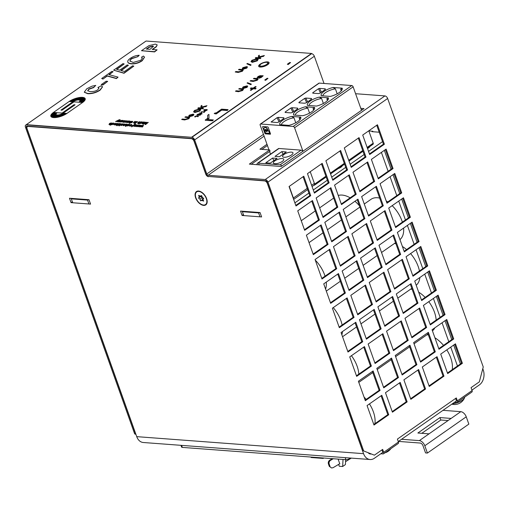 <?xml version="1.0" encoding="UTF-8"?>
<svg xmlns="http://www.w3.org/2000/svg" width="509" height="509" viewBox="0 0 509 509"><rect width="100%" height="100%" fill="white"/><g stroke="black" fill="none" stroke-linecap="round" stroke-linejoin="round"><path stroke-width="0.76" d="M471.938 390.11L479.357 384.925A11.026 8.125 94.3 0 0 483.257 370.043L482.786 368.72M195.634 197.816A8.131 4.715 -124.9 0 0 202.722 205.235A8.131 4.715 -124.9 0 0 207.144 200.991A8.131 4.715 -124.9 0 0 200.597 191.619A8.131 4.715 -124.9 0 0 195.634 197.816M264.934 180.701L264.629 180.911A2.755 1.597 55.1 0 1 267.352 183.488L363.56 453.665A11.026 8.125 94.3 0 0 370.1 459.519L143.271 442.499A11.026 8.125 -85.7 0 1 136.73 436.646L27.085 128.739A2.755 1.597 55.1 0 1 27.365 126.614A2.755 1.597 55.1 0 1 28.078 126.442L191.32 138.69A2.755 1.597 55.1 0 1 194.05 141.267L194.196 141.165M264.629 180.911L208.779 176.483M205.897 174.021L205.751 174.123A2.755 1.597 -124.9 0 0 208.474 176.699M205.751 174.123L194.05 141.267M71.044 202.633L69.485 198.249L89.005 199.719L90.564 204.096L71.044 202.633L72.335 201.729M260.061 212.552L261.62 216.936L242.093 215.466L240.534 211.089L260.061 212.552M242.093 215.466L243.397 214.556M368.847 130.959L372.817 131.258L372.995 131.748M370.1 459.519A11.026 8.125 94.3 0 0 374.395 458.259L382.813 452.374M368.357 452.946A5.516 4.059 94.3 0 0 370.514 454.022A5.516 4.059 94.3 0 0 370.896 454.022M456.471 400.914L398.28 441.57M338.237 195.45A24.807 14.379 55.1 0 1 350.16 197.816M354.964 201.259A24.807 14.379 55.1 0 1 359.405 205.776M358.82 374.14A24.807 14.379 -124.9 0 0 357.121 366.213A24.807 14.379 -124.9 0 0 351.439 355.696M428.782 301.665A24.807 14.379 55.1 0 1 434.463 312.182A24.807 14.379 55.1 0 1 436.162 320.11M434.832 327.834A24.807 14.379 55.1 0 1 432.453 330.875M410.718 289.099A24.807 14.379 55.1 0 1 412.163 289.366M418.659 292.147A24.807 14.379 55.1 0 1 425.149 297.402M325.035 276.164A24.807 14.379 -124.9 0 0 324.621 274.936A24.807 14.379 -124.9 0 0 315.275 260.131M325.595 289.112A24.807 14.379 -124.9 0 0 326.256 282.107M392.178 205.655A24.807 14.379 55.1 0 1 401.964 220.9A24.807 14.379 55.1 0 1 402.377 222.128M403.599 228.07A24.807 14.379 55.1 0 1 399.947 239.599M364.285 204.014L371.023 199.312A24.807 14.379 55.1 0 1 379.663 198.09M386.159 200.87A24.807 14.379 55.1 0 1 387.769 201.939M342.112 325.022A24.807 14.379 -124.9 0 0 340.871 320.575A24.807 14.379 -124.9 0 0 333.236 307.627M341.851 334.75A24.807 14.379 -124.9 0 0 342.512 331.537M410.578 253.59A24.807 14.379 55.1 0 1 418.213 266.544A24.807 14.379 55.1 0 1 419.454 270.985M419.855 277.507A24.807 14.379 55.1 0 1 416.203 285.237M394.462 243.461A24.807 14.379 55.1 0 1 395.913 243.728M402.409 246.509A24.807 14.379 55.1 0 1 406.583 249.588M374.904 423.692A24.807 14.379 -124.9 0 0 373.377 411.851A24.807 14.379 -124.9 0 0 369.458 403.904M366.168 399.406A24.807 14.379 -124.9 0 0 364.03 397.045M446.8 349.868A24.807 14.379 55.1 0 1 450.719 357.821A24.807 14.379 55.1 0 1 452.246 369.661M426.968 334.737A24.807 14.379 55.1 0 1 428.419 335.005M434.909 337.785A24.807 14.379 55.1 0 1 443.511 345.369M457.464 366.022L450.732 347.125M448.798 341.679L442.066 322.782M440.126 317.336L433.401 298.439M431.46 292.999L424.729 274.103M422.794 268.657L416.063 249.76M414.129 244.314L407.397 225.417M405.457 219.977L398.732 201.08M396.791 195.634L390.059 176.738M388.125 171.291L381.394 152.395M384.34 150.34L391.071 169.236M393.012 174.682L399.737 193.579M401.677 199.019L408.403 217.916M410.343 223.362L417.075 242.259M419.009 247.698L425.74 266.595M427.681 272.041L434.406 290.938M436.347 296.384L443.072 315.281M445.012 320.721L451.744 339.618M453.678 345.064L460.41 363.96M369.903 146.446A5.236 1.826 160.4 0 1 368.522 147.934A5.236 1.826 160.4 0 1 367.523 148.545M342.283 165.743A5.236 1.826 160.4 0 1 340.903 167.232A5.236 1.826 160.4 0 1 338.173 168.619M382.552 141.617L368.541 151.402M364.139 154.482L350.128 164.267M345.719 167.346L331.715 177.132M327.306 180.211L313.296 189.997M308.893 193.076L294.883 202.862M372.683 131.246L372.066 131.678L379.205 132.213M88.77 199.7L87.542 200.082L71.311 198.86L71.305 198.389M259.825 212.533L258.597 212.915L242.379 211.699L242.373 211.222M71.311 198.86L72.698 202.754M87.542 200.082L88.929 203.975M242.379 211.699L243.766 215.593M258.597 212.915L259.984 216.809M272.601 158.051L277.061 158.388L270.247 163.147L265.787 162.81L272.601 158.051L273.848 160.628M289.825 155.945A5.516 1.921 -19.6 0 0 291.536 154.965A5.516 1.921 -19.6 0 0 292.98 152.853A5.516 1.921 -19.6 0 0 289.475 152.267A5.516 1.921 -19.6 0 0 284.073 154.424A5.516 1.921 -19.6 0 0 282.597 156.556A5.516 1.921 -19.6 0 0 289.825 155.945M280.115 164.814L301.105 150.149L278.983 148.488L257.987 163.154L280.115 164.814A2.208 1.279 55.1 0 1 281.827 165.991M286.268 151.956L281.808 151.618L274.994 156.378L279.454 156.715L286.268 151.956M274.86 160.857A5.516 1.921 -19.6 0 0 273.39 162.988A5.516 1.921 -19.6 0 0 280.618 162.377A5.516 1.921 -19.6 0 0 282.33 161.398A5.516 1.921 -19.6 0 0 283.774 159.285A5.516 1.921 -19.6 0 0 280.268 158.7A5.516 1.921 -19.6 0 0 274.86 160.857M289.239 186.383L293.388 198.026A2.208 1.279 55.1 0 1 293.528 199.057M311.623 185.289L314.384 183.361L310.236 171.718L314.645 184.093A1.381 0.802 55.1 0 1 314.498 185.155A1.381 0.802 55.1 0 1 314.148 185.238L313.919 185.225M314.384 183.361A2.208 1.279 55.1 0 1 314.155 185.06L312.062 186.523M278.983 148.488A2.208 1.279 -124.9 0 0 278.41 148.628L257.42 163.294A2.208 1.279 -124.9 0 0 257.102 164.681M301.105 150.149A2.208 1.279 55.1 0 1 302.823 151.326M257.987 163.154A2.208 1.279 -124.9 0 0 257.42 163.294M281.808 151.618L283.061 154.195M259.647 164.871A1.381 0.802 -124.9 0 0 258.438 164.483A1.381 0.802 -124.9 0 0 258.241 164.763M285.352 112.476L285.142 112.031L285.155 112.464L290.442 112.858A1.928 0.674 160.4 0 0 293.031 112.056L297.269 109.098A1.928 0.674 -19.6 0 0 297.784 108.353A1.928 0.674 -19.6 0 0 297.256 108.099L291.969 107.698L290.849 108.042L292.853 112.171M264.998 130.514L264.655 131.004L265.673 133.059L269.566 133.313L268.777 130.794L267.13 131.023A1.26 0.732 -124.9 0 1 266.913 131.513A1.26 0.732 -124.9 0 1 265.603 130.908L264.82 130.635M302.944 151.237L294.577 127.746A1.381 0.802 -124.9 0 0 293.216 126.455L260.678 124.018A1.381 0.802 -124.9 0 0 260.322 124.101A1.381 0.802 -124.9 0 0 260.182 125.163L268.987 149.9M270.502 154.151L269.56 151.504M270.444 134.083L270.26 134.211A0.579 0.337 -124.9 0 0 270.47 133.727L268.23 127.454A0.579 0.337 -124.9 0 0 267.658 126.906L262.867 126.55A0.579 0.337 -124.9 0 0 262.657 127.034L265.074 133.18A0.579 0.337 -124.9 0 0 265.647 133.721L270.444 134.083A0.579 0.337 -124.9 0 0 270.483 134.083M270.26 134.211L265.463 133.854A0.579 0.337 -124.9 0 1 264.89 133.307L262.657 127.034M299.973 119.647A9.512 3.315 -19.6 0 0 299.935 118.941A9.512 3.315 -19.6 0 0 299.241 118.177L300.736 117.108L291.619 116.421A10.886 3.798 -19.6 0 0 279.797 124.68L288.915 125.367A10.886 3.798 -19.6 0 0 300.539 118.852A10.886 3.798 -19.6 0 0 300.736 117.108M295.754 122.764L293.979 117.783L291.619 116.421M299.82 119.819L299.241 118.177M283.723 118.527L283.443 117.744A1.928 0.674 -19.6 0 1 283.977 117.999A1.928 0.674 -19.6 0 1 283.456 118.743L279.225 121.702A1.928 0.674 160.4 0 1 276.635 122.504L271.112 122.007L277.036 117.694L279.04 121.823M293.979 117.783A9.512 3.315 -19.6 0 0 281.394 124.8M264.814 130.641L265.603 130.908M285.142 112.031L290.849 108.042M269.026 131.335L267.499 130.698M267.747 130.202L266.786 130.056A1.26 0.732 -124.9 0 0 265.475 129.451A1.26 0.732 -124.9 0 0 265.259 129.941L265.443 129.814A1.26 0.732 -124.9 0 1 265.571 129.401M267.683 130.298L267.899 129.801A2.621 1.521 -124.9 0 0 264.629 127.524A2.621 1.521 -124.9 0 0 264.546 127.594M264.629 127.524L264.451 127.651A2.621 1.521 -124.9 0 1 267.721 129.935L267.728 129.96M264.451 127.651A2.621 1.521 -124.9 0 0 264.184 129.668L265.259 129.941M266.392 131.042A0.63 0.363 -124.9 0 0 265.832 129.967A0.63 0.363 -124.9 0 0 266.392 131.042M262.829 126.55A0.579 0.337 -124.9 0 0 262.841 126.906M267.868 130.17L267.912 129.833M266.627 130.908A0.63 0.363 -124.9 0 0 265.94 129.929M265.787 130.781A1.26 0.732 -124.9 0 0 266.996 131.437M269.21 131.201L269.566 133.313M361.505 110.326L353.138 86.835A1.381 0.802 -124.9 0 0 351.77 85.544L319.238 83.107A1.381 0.802 -124.9 0 0 318.882 83.19L260.322 124.101M299.165 102.824L298.948 102.385L298.961 102.812L304.255 103.206A1.928 0.674 160.4 0 0 306.844 102.404L311.082 99.446A1.928 0.674 -19.6 0 0 311.597 98.701A1.928 0.674 -19.6 0 0 311.069 98.447L305.775 98.052L304.662 98.396L306.666 102.525M367.129 147.425L373.199 143.182L368.796 130.807M309.567 113.113L307.792 108.137A9.512 3.315 -19.6 0 0 295.207 115.155M340.343 167.098L340.4 167.257A2.755 0.961 160.4 0 1 340.375 167.569M293.604 115.034L302.721 115.715A10.886 3.798 -19.6 0 0 314.352 109.206A10.886 3.798 -19.6 0 0 314.543 107.456L305.432 106.775A10.886 3.798 -19.6 0 0 293.604 115.034M283.443 117.744L278.156 117.35L277.036 117.694M319.238 97.124A10.886 3.798 -19.6 0 0 307.417 105.382L316.534 106.069A10.886 3.798 -19.6 0 0 328.165 99.554A10.886 3.798 -19.6 0 0 328.356 97.811L319.238 97.124L321.605 98.485A9.512 3.315 -19.6 0 0 309.014 105.503M312.978 93.179L312.761 92.733L312.774 93.166L318.068 93.561A1.928 0.674 160.4 0 0 320.657 92.759L324.895 89.8A1.928 0.674 -19.6 0 0 325.41 89.056A1.928 0.674 -19.6 0 0 324.882 88.801L319.588 88.401L318.469 88.744L320.473 92.873M312.761 92.733L318.469 88.744M330.347 96.417A10.886 3.798 -19.6 0 0 341.972 89.908A10.886 3.798 -19.6 0 0 342.169 88.159L333.051 87.478A10.886 3.798 -19.6 0 0 321.23 95.737L330.347 96.417M298.948 102.385L304.662 98.396M307.792 108.137L305.432 106.775M313.633 110.167L313.048 108.532A9.512 3.315 -19.6 0 1 313.748 109.295A9.512 3.315 -19.6 0 1 313.786 109.995M314.543 107.456L313.048 108.532M373.199 143.182A1.381 0.802 55.1 0 1 373.059 144.244L367.403 148.195M323.374 103.467L321.605 98.485M327.446 100.521L326.861 98.88A9.512 3.315 -19.6 0 1 327.561 99.643A9.512 3.315 -19.6 0 1 327.599 100.349M341.412 90.697A9.512 3.315 -19.6 0 0 341.367 89.998A9.512 3.315 -19.6 0 0 340.674 89.234L342.169 88.159M337.187 93.815L335.412 88.84A9.512 3.315 -19.6 0 0 322.827 95.857M328.356 97.811L326.861 98.88M335.412 88.84L333.051 87.478M341.259 90.869L340.674 89.234M367.962 147.801L368.02 147.96A2.755 0.961 160.4 0 1 368.001 148.272M266.576 64.439A4.136 1.444 -19.6 0 0 267.683 62.842A4.136 1.444 -19.6 0 0 263.306 62.874A4.136 1.444 -19.6 0 0 259.895 65.616A4.136 1.444 -19.6 0 0 262.523 66.055A4.136 1.444 -19.6 0 0 266.576 64.439M135.935 434.425L134.656 433.884L135.585 433.954L26.379 127.263A1.381 0.802 55.1 0 1 26.519 126.2A1.381 0.802 55.1 0 1 26.875 126.117L192.351 138.531A1.381 0.802 -124.9 0 1 193.713 139.816L205.846 173.893A2.755 1.597 -124.9 0 0 208.575 176.47L265.653 180.752A1.381 0.802 -124.9 0 1 267.015 182.037L362.618 450.516L374.382 455.18L362.618 450.516M363.547 450.586L267.95 182.107A2.755 1.597 -124.9 0 0 265.221 179.537L208.143 175.255A1.381 0.802 55.1 0 1 206.781 173.963L194.642 139.886A2.755 1.597 -124.9 0 0 191.918 137.315L26.443 124.896A2.755 1.597 -124.9 0 0 25.73 125.074A2.755 1.597 -124.9 0 0 25.45 127.193L134.656 433.884M310.725 195.691L295.996 205.98L289.061 186.51L303.79 176.216L310.725 195.691L309.796 195.621L303.065 176.725M295.786 205.407L309.796 195.621M329.138 182.826L314.409 193.115L307.474 173.645L322.21 163.351L329.138 182.826L328.21 182.756L321.484 163.86M314.206 192.542L328.21 182.756M347.558 169.961L332.822 180.25L325.887 160.78L340.623 150.486L347.558 169.961L346.629 169.891L339.897 150.995M332.619 179.677L346.629 169.891M365.971 157.096L351.242 167.385L344.307 147.915L359.036 137.621L365.971 157.096L365.042 157.026L358.311 138.13M351.032 166.812L365.042 157.026M384.384 144.232L369.655 154.52L362.72 135.05L377.449 124.756L384.384 144.232L383.455 144.162L376.73 125.265M369.451 153.947L383.455 144.162M319.391 220.028L304.662 230.322L297.727 210.847L312.462 200.559L319.391 220.028L318.462 219.958L311.737 201.061M304.458 229.744L318.462 219.958M337.811 207.163L323.075 217.458L316.14 197.982L330.875 187.694L337.811 207.163L336.882 207.093L330.15 188.196M322.871 216.879L336.882 207.093M356.224 194.298L341.494 204.593L334.559 185.117L349.289 174.829L356.224 194.298L355.295 194.228L348.563 175.331M341.284 204.014L355.295 194.228M374.637 181.433L359.908 191.728L352.972 172.252L367.702 161.964L374.637 181.433L373.708 181.363L366.983 162.466M359.704 191.149L373.708 181.363M393.056 168.568L378.321 178.863L371.385 159.387L386.121 149.099L393.056 168.568L392.121 168.498L385.396 149.601M378.117 178.284L392.121 168.498M328.063 244.371L313.328 254.665L306.393 235.19L321.128 224.895L328.063 244.371L327.134 244.301L320.403 225.404M313.124 254.086L327.134 244.301M346.476 231.506L331.741 241.794L324.812 222.325L339.541 212.03L346.476 231.506L345.547 231.436L338.816 212.539M331.537 241.221L345.547 231.436M364.889 218.641L350.16 228.929L343.225 209.46L357.954 199.165L364.889 218.641L363.96 218.571L357.235 199.674M349.957 228.356L363.96 218.571M383.302 205.776L368.573 216.064L361.638 196.595L376.374 186.3L383.302 205.776L382.374 205.706L375.648 186.809M368.37 215.492L382.374 205.706M401.722 192.911L386.986 203.199L380.058 183.73L394.787 173.435L401.722 192.911L400.793 192.841L394.061 173.944M386.783 202.627L400.793 192.841M336.729 268.714L321.993 279.002L315.065 259.533L329.794 249.238L336.729 268.714L335.8 268.644L329.069 249.747M321.79 278.429L335.8 268.644M355.142 255.849L340.413 266.137L333.478 246.668L348.207 236.373L355.142 255.849L354.213 255.779L347.482 236.882M340.209 265.564L354.213 255.779M373.555 242.984L358.826 253.272L351.891 233.803L366.626 223.508L373.555 242.984L372.626 242.914L365.901 224.017M358.622 252.699L372.626 242.914M391.975 230.119L377.239 240.407L370.31 220.938L385.039 210.643L391.975 230.119L391.046 230.049L384.314 211.152M377.035 239.834L391.046 230.049M410.388 217.254L395.658 227.542L388.723 208.073L403.452 197.778L410.388 217.254L409.459 217.184L402.727 198.287M395.448 226.969L409.459 217.184M345.395 293.05L330.665 303.345L323.73 283.869L338.46 273.581L345.395 293.05L344.466 292.98L337.734 274.084M330.456 302.766L344.466 292.98M363.808 280.185L349.079 290.48L342.143 271.004L356.879 260.716L363.808 280.185L362.879 280.115L356.154 261.219M348.875 289.901L362.879 280.115M382.227 267.32L367.492 277.615L360.557 258.139L375.292 247.851L382.227 267.32L381.298 267.25L374.567 248.354M367.288 277.036L381.298 267.25M400.64 254.455L385.911 264.75L378.976 245.274L393.705 234.986L400.64 254.455L399.711 254.385L392.98 235.489M385.701 264.171L399.711 254.385M419.053 241.59L404.324 251.885L397.389 232.409L412.118 222.121L419.053 241.59L418.124 241.52L411.399 222.624M404.121 251.306L418.124 241.52M354.06 317.393L339.331 327.681L332.396 308.212L347.132 297.918L354.06 317.393L353.131 317.323L346.406 298.427M339.128 327.109L353.131 317.323M372.48 304.528L357.744 314.817L350.809 295.347L365.545 285.053L372.48 304.528L371.551 304.458L364.819 285.562M357.541 314.244L371.551 304.458M390.893 291.663L376.164 301.952L369.229 282.482L383.958 272.188L390.893 291.663L389.964 291.593L383.232 272.697M375.954 301.379L389.964 291.593M409.306 278.798L394.577 289.087L387.642 269.617L402.371 259.323L409.306 278.798L408.377 278.728L401.652 259.832M394.373 288.514L408.377 278.728M427.725 265.933L412.99 276.222L406.055 256.752L420.79 246.458L427.725 265.933L426.79 265.863L420.065 246.967M412.786 275.649L426.79 265.863M362.732 341.73L347.997 352.024L341.062 332.555L355.797 322.261L362.732 341.73L361.804 341.666L355.072 322.77M347.793 351.452L361.804 341.666M381.146 328.865L366.41 339.159L359.481 319.69L374.21 309.396L381.146 328.865L380.217 328.801L373.485 309.905M366.206 338.587L380.217 328.801M399.559 316L384.829 326.294L377.894 306.825L392.624 296.531L399.559 316L398.63 315.93L391.905 297.04M384.626 325.722L398.63 315.93M417.972 303.135L403.243 313.429L396.307 293.96L411.043 283.666L417.972 303.135L417.043 303.065L410.318 284.175M403.039 312.857L417.043 303.065M436.391 290.27L421.656 300.564L414.727 281.095L429.456 270.801L436.391 290.27L435.462 290.2L428.731 271.303M421.452 299.992L435.462 290.2M371.398 366.073L356.663 376.367L349.734 356.892L364.463 346.604L371.398 366.073L370.469 366.003L363.738 347.106M356.459 375.788L370.469 366.003M389.811 353.208L375.082 363.502L368.147 344.027L382.876 333.739L389.811 353.208L388.882 353.138L382.151 334.241M374.879 362.923L388.882 353.138M408.224 340.343L393.495 350.637L386.56 331.162L401.296 320.874L408.224 340.343L407.295 340.273L400.57 321.376M393.292 350.058L407.295 340.273M426.644 327.478L411.908 337.772L404.979 318.297L419.709 308.009L426.644 327.478L425.715 327.408L418.983 308.511M411.705 337.193L425.715 327.408M445.057 314.613L430.328 324.907L423.393 305.432L438.122 295.144L445.057 314.613L444.128 314.543L437.396 295.646M430.118 324.328L444.128 314.543M380.064 390.416L365.335 400.704L358.4 381.235L373.129 370.94L380.064 390.416L379.135 390.346L372.403 371.449M365.125 400.131L379.135 390.346M398.477 377.551L383.748 387.839L376.813 368.37L391.548 358.075L398.477 377.551L397.548 377.481L390.823 358.584M383.544 387.266L397.548 377.481M416.896 364.686L402.161 374.974L395.226 355.505L409.961 345.21L416.896 364.686L415.968 364.616L409.236 345.719M401.957 374.401L415.968 364.616M435.31 351.821L420.58 362.109L413.645 342.64L428.374 332.345L435.31 351.821L434.381 351.751L427.649 332.854M420.37 361.536L434.381 351.751M453.723 338.956L438.993 349.244L432.058 329.775L446.787 319.48L453.723 338.956L452.794 338.886L446.069 319.989M438.79 348.671L452.794 338.886M388.73 414.752L374 425.047L367.065 405.571L381.801 395.283L388.73 414.752L387.801 414.682L381.076 395.786M373.797 424.468L387.801 414.682M407.149 401.887L392.414 412.182L385.478 392.706L400.214 382.418L407.149 401.887L406.22 401.817L399.489 382.921M392.21 411.603L406.22 401.817M425.562 389.022L410.833 399.317L403.898 379.841L418.627 369.553L425.562 389.022L424.633 388.952L417.902 370.056M410.623 398.738L424.633 388.952M443.975 376.157L429.246 386.452L422.311 366.976L437.04 356.688L443.975 376.157L443.046 376.087L436.321 357.191M429.042 385.873L443.046 376.087M447.456 373.008L461.459 363.222L454.734 344.326M462.395 363.292L447.659 373.587L440.724 354.111L455.46 343.823L462.395 363.292L461.459 363.222M374.382 455.18L382.666 449.39L383.71 452.31A1.928 1.12 55.1 0 1 383.512 453.793A1.928 1.12 55.1 0 1 383.01 453.913L380.84 453.754M456.032 401.219L456.242 401.238A0.554 0.318 -124.9 0 0 456.439 400.78L455.6 398.432M382.374 452.679L382.577 452.698A0.554 0.318 -124.9 0 0 382.781 452.24L381.941 449.892M355.587 93.713L384.919 95.915A2.755 1.597 55.1 0 1 387.642 98.485L483.245 366.964L479.344 381.845L471.06 387.635L472.097 390.556L457.368 400.85A1.928 1.12 55.1 0 1 457.171 402.333A1.928 1.12 55.1 0 1 456.675 402.454L454.499 402.295M383.512 453.793L398.242 443.498A1.928 1.12 -124.9 0 0 398.439 442.016L397.402 439.095L456.325 397.93L457.368 400.85M268.892 63.504A5.516 1.921 -19.6 0 0 267.868 63.358M260.086 66.164A5.516 1.921 -19.6 0 0 259.431 66.908M258.807 66.539A5.516 1.921 160.4 0 1 261.244 63.86M265.316 62.365A5.516 1.921 160.4 0 1 268.173 62.213M360.798 108.347L363.992 108.589L281.127 166.481L249.359 164.102L269.617 149.945L259.921 149.22L266.99 144.282M269.617 149.945L270.05 151.167L251.325 164.248M267.422 145.498L261.88 149.366M362.459 109.658L361.231 109.569M457.171 402.333L471.9 392.038A1.928 1.12 -124.9 0 0 472.097 390.556M25.73 125.074L145.428 41.452A2.755 1.597 55.1 0 1 145.574 41.363M191.829 137.074L311.527 53.451L146.051 41.032L26.353 124.654L191.918 137.315L311.616 53.693A2.755 1.597 55.1 0 1 314.339 56.264L324.023 83.463M200.571 200.87L199.986 199.108L198.516 198.033L199.273 197.123L198.612 195.354L200.342 196.035L201.672 195.583L202.258 197.346L203.727 198.421L202.964 199.331L203.632 201.1L201.901 200.419L200.571 200.87L203.046 199.235M201.901 200.419L203.066 199.604M199.273 197.123L201.29 195.71M199.986 199.108L202.194 197.568L202.786 199.324M201.405 195.672L200.731 196.487L202.194 197.568M198.516 198.033L200.731 196.487M206.33 198.618A7.718 4.473 55.1 0 1 205.541 204.554A7.718 4.473 55.1 0 1 197.454 200.788A7.718 4.473 55.1 0 1 196.703 191.899A7.718 4.473 55.1 0 1 206.33 198.618M213.36 119.927L212.527 120.818L205.312 120.277L212.438 120.576L213.36 119.927L207.08 119.456L208.989 118.126L208.944 114.385L207.64 115.295L207.678 118.323L205.229 120.029M208.989 118.126L208.944 114.385M209.072 118.368L207.468 119.488M228.089 109.639L227.256 110.523L221.682 110.103L216.153 113.965L214.213 113.583L216.071 113.723L221.593 109.861L227.173 110.281L228.089 109.639L221.587 109.149L216.058 113.011L215.129 112.941L214.213 113.583M251.083 64.866L250.683 65.451L246.846 63.816L250.593 65.209L251.083 64.866L247.336 63.472L246.846 63.816M243.467 68.448L243.442 67.652L245.484 67.042L243.467 68.448L243.035 68.231M245.567 67.283L243.531 67.894L243.556 68.69M247.508 67.067L247.177 66.685L246.661 67.303M247.266 66.927L246.859 68.123L243.27 69.179L242.316 68.683M244.39 68.499L246.63 66.628L242.933 67.614L242.246 68.569L243.187 68.938L246.77 67.882L247.177 66.685M246.655 67.43L246.464 67.118L246.267 67.843L243.938 68.505L246.63 66.628M290.563 62.575L288.209 64.522L287.331 64.223L288.126 64.28L290.563 62.575L289.774 62.518L287.331 64.223M256.129 88.305L253.921 88.14L256.103 86.613L255.403 86.562L253.221 88.082L251.013 87.917L250.294 88.42L252.502 88.585L250.32 90.112L251.02 90.163L253.202 88.642L255.403 88.808L256.129 88.305L255.403 88.808M255.493 89.05L253.202 88.642M253.291 88.884L251.02 90.163M251.102 90.411L250.32 90.112M252.197 88.801L250.294 88.42M254.315 88.165L256.103 86.613M261.378 76.566L260.557 76.191L261.359 76.414M261.365 76.522L259.329 77.451M259.545 77.553L260.557 76.191M260.64 76.433L259.635 77.794M263.185 75.765L261.27 77.47L258.998 78.252L258.833 77.559L258.998 78.252L263.185 75.765L260.048 75.701L257.878 76.592L257.382 77.813L257.821 77.234M258.744 77.317L258.909 78.004L258.744 77.317L260.067 76.159L259.208 76.223L258.146 77.642L258.305 76.694L259.208 76.223M259.997 76.382L259.291 76.465M258.146 77.642L257.465 78.055L257.109 77.692M257.465 78.055L257.109 77.82M251.325 84.119L250.918 84.704L247.081 83.062L250.829 84.462L251.325 84.119L247.571 82.719L247.081 83.062M243.709 87.694L243.684 86.905L245.72 86.288L243.709 87.694L243.27 87.484M245.802 86.536L243.766 87.147L243.792 87.942M247.743 86.314L247.412 85.932L246.897 86.549M247.501 86.18L247.094 87.37L243.506 88.432L242.551 87.93M244.632 87.745L246.865 85.881L243.175 86.867L242.481 87.822L243.423 88.191L247.005 87.128L247.412 85.932M246.897 86.683L246.7 86.371L246.502 87.09L244.18 87.758L246.865 85.881M204.65 111.795L204.338 112.317L201.71 111.885L204.65 111.795L201.195 111.834M201.793 112.126L201.399 112.47L201.71 111.885M201.488 112.712L201.1 112.686L201.399 112.47M201.214 111.974L201.01 112.444M200.158 114.722L198.548 115.39L200.489 114.748L200.559 113.914L199.153 114.27L198.936 113.914L197.155 114.506L197.028 115.25L197.486 114.525L198.523 114.194L198.65 114.799L200.145 114.207L200.158 114.722L200.145 114.207L198.65 114.799M200.247 114.964L200.234 114.449M198.733 115.04L198.338 114.741M198.497 114.939L198.612 114.442L197.575 114.773L197.581 115.219L197.575 114.773M197.581 115.219L196.824 115.308L197.11 115.492L197.237 114.748M199.025 114.156L199.242 114.512M199.153 114.27L198.936 113.914M200.96 114.239L200.559 113.914M200.641 114.156L200.578 114.989L198.548 115.39M203.505 108.112L202.932 108.811L197.912 108.436L202.849 108.57L203.505 108.112L201.768 107.978L201.787 107.348L206.959 105.7L201.799 106.992L201.85 105.382L200.96 106.006L200.972 107.921L198.485 107.736L197.829 108.194M201.895 106.973L201.85 105.382M206.094 106.305L206.959 105.7M206.177 106.546L201.787 107.348M201.869 107.596L201.857 107.984M195.513 111.808L194.413 111.426L195.119 110.459L198.841 109.429L199.846 109.817L199.165 110.771L195.513 111.808M199.859 109.944L198.93 109.67L195.208 110.701L194.489 111.541M199.528 108.951L194.546 110.421L193.56 111.776L194.826 112.279L199.738 110.809L200.724 109.467L199.528 108.951M200.75 109.594L199.821 111.051L194.915 112.527L193.624 111.891M189.895 115.944L189.87 115.149L191.906 114.538L189.895 115.944L189.463 115.728M191.995 114.779L189.959 115.39L189.984 116.186M193.935 114.563L193.605 114.181L193.083 114.799M193.694 114.423L193.28 115.619L189.698 116.676L188.744 116.179M190.818 115.995L193.051 114.131L189.361 115.117L188.667 116.065L189.609 116.434L193.197 115.378L193.605 114.181M193.083 114.926L192.892 114.614L192.688 115.339L190.366 116.007L193.051 114.131M120.099 119.66L119.901 120.13L119.214 119.927L120.099 119.66L119.106 119.8L115.658 121.466L118.19 120.41L117.14 121.581L117.509 121.606L119.214 119.927M119.297 120.169L118.858 120.092M118.832 120.391L117.509 121.606M117.592 121.848L117.14 121.581M117.598 120.709L115.995 121.492M116.084 121.74L115.658 121.466M125.201 122.249L124.584 122.141L126.894 120.76L124.298 121.925L125.691 120.671L123.102 121.836L124.151 120.557L122.777 121.517L122.733 122.033L124.584 122.141M124.953 122.185L122.815 122.275L122.777 121.517M123.191 122.077L124.495 120.582M124.387 122.166L125.691 120.671M125.628 121.95L126.894 120.76M130.953 121.905L130.711 122.376L129.534 122.287L130.953 121.905L130.139 121.842L130.648 121.486L132.2 121.543M129.623 123.14L129.331 122.415L128.911 122.453L129.229 123.114L132.066 122.211L132.696 121.39L130.469 121.333L129.445 122.045M132.703 121.524L132.155 122.453L129.311 123.356L128.911 122.453M129.54 122.892L129.331 122.415L129.54 122.892L131.666 122.198L131.748 121.346L130.648 121.486M132.194 121.683L131.837 121.594M135.127 123.216L134.821 123.732L134.395 123.464L135.127 123.216L134.395 123.464M148.291 122.37L145.619 124.54L145.065 124.501L148.291 122.37L145.587 123.986L147.133 122.281L143.672 123.808L145.631 122.166L142.87 124.101L146.547 122.548L144.976 124.26M145.956 122.841L143.36 124.139M143.449 124.381L142.87 124.101M145.18 123.063L145.988 122.198M146.427 123.401L147.133 122.281M110.701 123.833L109.32 124.024L110.701 123.833M110.307 124.043L109.575 123.751M109.938 123.56L111.07 123.121L111 123.642L109.492 123.528L109.276 124.387L111.286 123.719L111.35 122.923L109.81 123.312M111.764 123.242L111.35 122.923M111.433 123.172L111.369 123.961L109.365 124.629L108.996 124.323M108.983 124.463L109.365 124.629M111.089 123.884L111.159 123.363L110.211 123.611M111.789 124.361L112.031 123.763L113.303 123.286L113.087 123.865L111.586 124.266M113.176 124.107L113.392 123.528L112.114 124.005L111.872 124.603M113.392 123.528L113.087 123.865M113.615 123.095L112.693 123.063L109.925 124.991L113.443 123.891L113.615 123.095L113.933 123.394M113.704 123.337L113.526 124.132L111.63 124.8L111.261 124.323M111.312 124.59L110.268 125.017M110.358 125.259L109.925 124.991M116.701 123.363L114.786 125.004L114.391 124.737L116.701 123.363L113.666 124.635L114.391 124.737M114.779 124.769L113.666 124.635M117.414 124.336L116.033 124.527L117.414 124.336M117.019 124.546L116.287 124.253M116.65 124.062L117.783 123.623L117.713 124.145L116.205 124.031L115.988 124.89L117.993 124.221L118.056 123.426L116.523 123.814M118.476 123.751L118.056 123.426M118.145 123.674L118.082 124.463L116.077 125.138L115.702 124.826M115.696 124.966L116.077 125.138M117.795 124.387L117.865 123.865L116.924 124.113M118.495 124.864L118.743 124.266L120.016 123.789L119.8 124.368L118.298 124.769M119.889 124.61L120.105 124.037L118.826 124.508L118.584 125.106M120.105 124.037L119.8 124.368M120.328 123.598L119.399 123.566L116.637 125.494L120.149 124.393L120.328 123.598L120.646 123.897M120.417 123.84L120.239 124.635L118.343 125.303L117.973 124.826M118.024 125.093L116.981 125.519M117.07 125.761L116.637 125.494M121.893 123.751L119.978 125.392L119.545 125.125L121.893 123.751L119.545 125.125M122.612 124.724L121.231 124.921L122.612 124.724M122.217 124.934L121.486 124.641M121.848 124.457L122.981 124.011L122.911 124.533L121.403 124.419L121.187 125.284L123.191 124.61L123.254 123.821L121.721 124.202M123.668 124.139L123.254 123.821M123.343 124.062L123.28 124.851L121.269 125.526L120.9 125.214M120.894 125.354L121.269 125.526M122.993 124.775L123.063 124.26L122.122 124.508M127.161 125.405L125.717 126.41L125.29 126.143L128.395 124.241L125.761 125.399L126.747 124.113L125.481 124.998L125.399 125.596L126.283 125.449L125.29 126.143M125.723 125.838L125.481 124.998M125.85 125.64L127.091 124.139M128.02 124.8L127.384 125.246M131.742 125.208L130.635 125.074M131.526 125.214L131.608 124.444L130.158 124.826L130.533 125.57L129.343 125.456L129.579 125.914L130.234 125.85L130.902 125.564L130.546 124.826L131.417 124.883M130.705 125.068L130.991 125.806L130.794 125.309L130.991 125.806L130.234 125.85M130.323 126.098L129.668 126.156L129.54 125.329L127.568 125.997L127.39 125.494L127.568 125.997L129.451 125.087L129.572 124.291L128.001 124.743L129.299 124.489L129.089 125.068L127.74 125.558L127.307 125.252L127.479 125.755L127.307 125.252M130.654 125.653L130.158 124.826M130.438 125.57L130.247 125.068L130.438 125.57M131.697 124.692L131.92 125.201L131.697 124.692M131.895 125.144L131.608 124.444M132.085 126.347L131.78 126.868L131.354 126.595L132.085 126.347L131.354 126.595M135.439 124.769L135.139 125.278L134.662 125.01L135.439 124.769L134.662 125.01M139.523 126.824L139.052 126.588L140.796 125.169L138.486 126.187L139.275 125.055L136.635 126.404L138.976 125.386L138.187 126.525L140.198 125.449L139.052 126.588M139.561 126.079L138.187 126.525M138.276 126.766L137.837 126.499M138.34 126.009L136.972 126.429M137.055 126.677L136.635 126.404M139.25 125.78L139.625 125.08M139.994 126.34L140.796 125.169M144.524 57.199L142.234 60.717C138.9 62.995 135.33 64.045 131.532 63.867C129.191 63.695 127.956 63.059 127.823 61.971M130.139 61.214C129.693 60.431 130.259 59.489 131.837 58.389L137.837 56.671L139.212 55.29C136.227 55.354 133.263 56.365 130.317 58.331C128.472 59.623 127.613 60.756 127.734 61.729C127.867 62.817 129.101 63.447 131.443 63.625C135.248 63.803 138.817 62.753 142.151 60.476L144.492 57.078L143.423 56.054L141.477 57.231L142.367 57.994L140.84 60.278L133.205 62.429L130.049 61.029M127.734 61.729L127.861 62.162M137.748 56.429L139.212 55.29M137.837 56.671L131.92 58.63C130.342 59.731 129.776 60.679 130.221 61.462M142.399 58.121L141.477 57.231M118.056 77.139L116.421 78.583L107.272 76.051L102.952 79.067L107.189 75.809L116.338 78.341L118.056 77.139L108.907 74.607L113.1 71.674L111.929 71.349L101.698 78.494L102.863 78.825M102.952 79.067L101.698 78.494M109.219 74.689L113.1 71.674M102.532 86.867L100.197 90.093C96.366 92.638 92.205 93.841 87.713 93.701L84.341 92.269M100.108 89.845L102.5 86.746L101.259 85.792L97.925 87.491L98.931 88.159L97.836 89.699C95.972 91.098 93.395 91.722 90.112 91.569L87.656 90.755L88.929 88.986L93.821 87.255L95.768 85.41L92.065 86.148L86.816 88.725L84.29 92.148L87.624 93.452C92.123 93.599 96.284 92.396 100.108 89.845L100.197 90.093M93.821 87.255L95.768 85.41M93.91 87.497L89.018 89.228L87.713 90.869M98.956 88.28L97.925 87.491M107.692 81.357L102.907 85.003L101.215 84.64L102.818 84.761L107.692 81.357L106.088 81.236L101.215 84.64M133.816 66.132L124.031 73.271L113.622 70.172L123.942 73.029L133.816 66.132L132.639 65.807L124.489 71.502L120.9 70.509L128.395 65.273L127.218 64.948L119.723 70.185L116.51 69.294L124.158 63.949L122.981 63.631L113.622 70.172M116.822 69.377L124.158 63.949M121.212 70.598L128.395 65.273M153.489 46.446L152.821 46.217L149.601 47.108L146.694 49.074M146.299 49.042L149.512 46.866L152.732 45.975L153.476 46.313L149.996 49.322L146.299 49.042M157.109 49.857L154.596 51.918L141.489 50.696L154.507 51.676L157.109 49.857L152.197 49.488L156.403 46.402L157.166 44.868L155.372 44.098L148.959 45.632L141.489 50.696M157.198 44.996L156.403 46.402M156.492 46.65L152.592 49.513M143.608 125.379L142.31 127.072L141.871 126.798L143.608 125.379L141.298 126.397L142.087 125.265L139.453 126.62L141.788 125.602L141.006 126.735L143.016 125.659L141.871 126.798M142.38 126.289L141.006 126.735M141.088 126.976L140.649 126.709M141.152 126.219L139.784 126.646M139.873 126.887L139.453 126.62M142.068 125.99L142.444 125.29M136.711 126.614L136.24 126.378L137.984 124.96L135.674 125.977L136.463 124.845L133.822 126.194L136.164 125.176L135.375 126.315L137.385 125.233L136.24 126.378M136.749 125.869L135.375 126.315M135.458 126.556L135.019 126.283M135.521 125.799L134.153 126.219M134.242 126.461L133.822 126.194M136.437 125.564L136.813 124.87M137.175 126.13L137.984 124.96M135.661 124.183L132.537 126.334L135.661 124.183L134.223 124.59L132.455 126.092M132.537 126.334L132.111 126.067M132.556 125.456L131.5 125.379M129.178 125.309L129.381 124.73L128.001 124.743M129.954 124.603L129.572 124.291M129.661 124.54L129.451 125.087M129.381 124.73L129.089 125.068M126.226 124.075L124.005 125.698L126.226 124.075L123.598 125.233L124.584 123.954L123.044 125.042L123.916 125.449M124.285 125.494L123.318 125.678L123.044 125.042M123.681 125.475L124.928 123.98M119.52 125.411L119.214 125.927L118.788 125.653L119.52 125.411L118.788 125.653M115.308 123.254L115.009 123.77L114.531 123.496L115.308 123.254L114.531 123.496M142.934 122.714L144.295 122.484L142.997 122.892M144.378 122.726L144.206 122.236L142.908 122.644M144.55 122.052L144.753 122.752L144.639 122.3L144.753 122.752L143.691 123.114L144.671 122.504L144.55 122.052L143.334 121.995L141.858 123.127L142.183 123.496L143.71 123.133L142.507 123.299L142.52 122.917L143.602 122.866M143.691 123.114L142.52 122.917M141.858 123.127L142.266 123.738L141.941 123.369L142.266 123.738L143.71 123.133M140.382 123.14L140.624 122.542L141.896 122.071L141.687 122.65L140.185 123.051M141.769 122.892L141.986 122.313L140.713 122.79L140.471 123.388M141.986 122.313L141.687 122.65M142.208 121.88L141.286 121.842L138.524 123.776L142.036 122.675L142.208 121.88L142.533 122.179M142.297 122.122L142.126 122.917L140.223 123.585L139.854 123.108M139.911 123.375L138.868 123.802M138.951 124.043L138.524 123.776M139.301 122.618L137.92 122.809L139.301 122.618M138.906 122.822L138.168 122.529M138.531 122.345L139.663 121.905L139.593 122.421L138.085 122.313L137.869 123.172L139.88 122.497L139.943 121.708L138.41 122.096M140.357 122.026L139.943 121.708M140.032 121.95L139.962 122.739L137.958 123.413L137.589 123.102M137.583 123.248L137.958 123.413M139.682 122.669L139.752 122.147L138.804 122.395M137.5 121.562L135.579 123.203L135.152 122.93L137.5 121.562L135.152 122.93M136.635 121.492L134.408 123.114L136.635 121.492L134.007 122.65L134.993 121.371L133.453 122.465L134.325 122.873M134.694 122.917L133.727 123.095L133.453 122.465M134.09 122.898L135.337 121.397M128.904 121.836L127.524 122.026L128.904 121.836M128.51 122.045L127.778 121.753M128.141 121.562L129.273 121.123L129.203 121.645L127.695 121.53L127.479 122.389L129.483 121.721L129.553 120.926L128.013 121.314M129.967 121.25L129.553 120.926M129.636 121.174L129.572 121.963L127.568 122.631L127.193 122.325M127.186 122.465L127.568 122.631M129.292 121.886L129.362 121.365L128.414 121.613M128.192 120.862L126.277 122.504L125.882 122.236L128.192 120.862L125.157 122.135L125.882 122.236M126.27 122.268L125.157 122.135M121.505 121.104L122.771 120.627L121.479 121.04M122.949 121.117L121.562 121.282M123.114 120.448L123.318 121.142L122.255 121.505L123.235 120.9L123.114 120.448L121.905 120.391L120.423 121.517L120.748 121.886L122.275 121.524L121.078 121.696L121.091 121.307L122.173 121.263M122.255 121.505L121.091 121.307M120.423 121.517L120.837 122.128L120.512 121.766L120.837 122.128L122.275 121.524M121.479 120.359L119.564 122.001L119.17 121.734L121.479 120.359L118.852 121.517L119.838 120.232L118.298 121.327L119.17 121.734M119.539 121.778L118.572 121.956L118.298 121.327M118.934 121.759L120.181 120.258M188.464 116.981L185.562 116.758L184.907 117.223L188.756 117.719L188.069 118.495L185.206 119.252L182.311 119.03L181.656 119.494L184.551 119.71L188.724 118.502L189.653 117.356L188.464 116.981M189.666 117.49L188.814 118.743L184.64 119.952L181.656 119.494M188.744 117.859L184.907 117.223M198.395 116.167L198.084 116.688L195.45 116.256L198.395 116.167L194.941 116.205M195.539 116.497L195.227 117.083L195.45 116.256M195.227 117.083L194.756 116.816L195.144 116.841M194.96 116.345L194.756 116.816M202.098 113.622L201.863 114.086L199.35 112.941L202.098 113.622L199.35 112.941M205.782 110.116L204.777 110.822L204.319 110.008L205.782 110.116M205.477 110.332L204.453 110.256M207.328 109.925L204.841 111.363L206.151 110.148L207.328 109.925L206.546 109.868L206.985 109.562L204.071 109.683L203.746 109.912L204.752 111.121M204.841 111.363L204.389 111.096M204.472 111.337L203.746 109.912M206.94 109.899L206.985 109.562M242.271 88.731L239.376 88.515L238.715 88.973L242.57 89.476L241.877 90.252L239.02 91.003L236.125 90.787L235.463 91.245L238.365 91.467L242.532 90.258L243.467 89.107L242.271 88.731M243.474 89.24L242.621 90.5L238.447 91.709L235.463 91.245M242.558 89.609L238.715 88.973M256.943 78.488L254.042 78.271L253.38 78.73L257.236 79.226L256.542 80.002L253.686 80.759L250.791 80.543L250.129 81.001L253.03 81.217L257.198 80.008L258.133 78.863L256.943 78.488M258.146 78.997L257.287 80.257L253.113 81.465L250.129 81.001M257.223 79.366L253.38 78.73M267.969 78.361L265.615 80.307L264.737 80.008L265.526 80.066L267.969 78.361L267.174 78.303L264.737 80.008M242.036 69.485L239.135 69.262L238.479 69.727L242.335 70.223L241.641 70.999L238.785 71.756L235.883 71.534L235.228 71.998L238.129 72.214L242.297 71.005L243.226 69.86L242.036 69.485M243.238 69.994L242.386 71.247L238.212 72.456L235.228 71.998M242.322 70.363L238.479 69.727M252.948 61.614L251.847 61.233L252.553 60.266L256.275 59.235L257.274 59.623L256.593 60.577L252.948 61.614M257.293 59.757L256.358 59.477L252.636 60.507L251.923 61.347M256.956 58.764L251.974 60.227L250.988 61.583L252.26 62.092L257.166 60.616L258.158 59.273L256.956 58.764M258.178 59.4L257.255 60.857L252.343 62.333L251.052 61.697M260.939 57.918L260.366 58.624L255.346 58.242L260.277 58.376L260.939 57.918L259.196 57.784L259.215 57.161L264.394 55.506L259.234 56.804L259.278 55.195L258.387 55.812L258.407 57.727L255.919 57.542L255.257 58.001M259.323 56.779L259.278 55.195M263.522 56.111L264.394 55.506M263.611 56.353L259.215 57.161M259.304 57.402L259.291 57.797M260.188 67.042A5.516 1.921 160.4 0 1 258.68 66.316A5.516 1.921 160.4 0 1 263.229 62.658A5.516 1.921 160.4 0 1 269.07 62.62A5.516 1.921 160.4 0 1 266.182 65.572A5.516 1.921 160.4 0 1 260.188 67.042M269.102 62.747A5.516 1.921 -19.6 0 0 264.877 62.435M261.811 63.53A5.516 1.921 -19.6 0 0 258.737 66.437M311.527 53.451L191.918 137.315L26.353 124.654M84.144 99.051A8.812 3.073 -19.6 0 0 78.551 98.122A8.812 3.073 -19.6 0 0 69.937 101.552M69.898 101.545A8.812 3.073 160.4 0 1 78.539 98.097A8.812 3.073 160.4 0 1 84.144 99.039A8.812 3.073 160.4 0 1 81.784 102.443L81.535 102.424A8.443 2.939 -19.6 0 0 83.794 99.16A8.443 2.939 -19.6 0 0 78.424 98.262A8.443 2.939 -19.6 0 0 70.147 101.565L69.898 101.545M82.032 102.455A9.181 3.2 -19.6 0 0 84.488 98.911A9.181 3.2 -19.6 0 0 78.653 97.938A9.181 3.2 -19.6 0 0 69.644 101.526L69.396 101.507A9.556 3.328 160.4 0 1 78.768 97.773A9.556 3.328 160.4 0 1 84.838 98.791A9.556 3.328 160.4 0 1 82.28 102.474L82.032 102.455M84.488 98.911L84.5 98.937A9.181 3.2 160.4 0 1 84.5 98.937A9.181 3.2 160.4 0 1 82.07 102.462M84.844 98.803A9.556 3.328 -19.6 0 0 78.78 97.798A9.556 3.328 -19.6 0 0 69.434 101.514M82.534 102.494A9.925 3.461 -19.6 0 0 85.188 98.663A9.925 3.461 -19.6 0 0 78.882 97.607A9.925 3.461 -19.6 0 0 69.148 101.488L53.502 112.419A9.925 3.461 160.4 0 0 50.843 116.256A9.925 3.461 160.4 0 0 57.154 117.312A9.925 3.461 160.4 0 0 66.889 113.424L82.541 102.519A9.925 3.461 160.4 0 0 85.194 98.689A9.925 3.461 160.4 0 1 85.194 98.689L85.188 98.663M83.444 99.287A8.074 2.812 160.4 0 1 81.281 102.404L81.033 102.385A7.699 2.685 -19.6 0 0 83.094 99.408A7.699 2.685 -19.6 0 0 78.195 98.593A7.699 2.685 -19.6 0 0 70.643 101.603L70.395 101.584A8.074 2.812 160.4 0 1 78.31 98.428A8.074 2.812 160.4 0 1 83.444 99.287A8.074 2.812 -19.6 0 0 78.322 98.453A8.074 2.812 -19.6 0 0 70.433 101.59M83.8 99.185L83.794 99.16A8.443 2.939 160.4 0 1 83.8 99.185A8.443 2.939 160.4 0 1 81.574 102.424M82.744 99.535A7.33 2.558 160.4 0 1 80.785 102.366L80.537 102.347A6.961 2.424 -19.6 0 0 82.394 99.656A6.961 2.424 -19.6 0 0 77.972 98.918A6.961 2.424 -19.6 0 0 71.145 101.641L70.897 101.622A7.33 2.558 160.4 0 1 78.087 98.752A7.33 2.558 160.4 0 1 82.744 99.535A7.33 2.558 -19.6 0 0 78.1 98.778A7.33 2.558 -19.6 0 0 70.936 101.628M82.394 99.656L82.407 99.681A6.961 2.424 160.4 0 1 82.407 99.681A6.961 2.424 160.4 0 1 80.575 102.347M82.044 99.783A6.592 2.297 160.4 0 1 80.282 102.328L80.034 102.309A6.216 2.17 -19.6 0 0 81.701 99.91A6.216 2.17 -19.6 0 0 77.743 99.242A6.216 2.17 -19.6 0 0 71.642 101.679L71.394 101.66A6.592 2.297 160.4 0 1 77.858 99.083A6.592 2.297 160.4 0 1 82.044 99.783A6.592 2.297 -19.6 0 0 77.871 99.102A6.592 2.297 -19.6 0 0 71.432 101.66M83.101 99.433L83.094 99.408A7.699 2.685 160.4 0 1 83.101 99.433A7.699 2.685 160.4 0 1 81.071 102.385M79.035 102.233A4.74 1.654 -19.6 0 0 80.301 100.407A4.74 1.654 -19.6 0 0 77.292 99.898A4.74 1.654 -19.6 0 0 72.647 101.755L72.393 101.736A5.109 1.781 160.4 0 1 77.406 99.739A5.109 1.781 160.4 0 1 80.651 100.279A5.109 1.781 160.4 0 1 79.283 102.252L79.035 102.233M80.301 100.407L80.307 100.426A4.74 1.654 160.4 0 1 80.307 100.426A4.74 1.654 160.4 0 1 79.073 102.239M79.958 100.54A4.365 1.521 -19.6 0 0 77.171 100.088A4.365 1.521 -19.6 0 0 72.902 101.8L72.895 101.775A4.365 1.521 160.4 0 1 77.177 100.063A4.365 1.521 160.4 0 1 79.951 100.528A4.365 1.521 160.4 0 1 78.787 102.214L73.964 101.851L62.034 110.192L60.959 110.109L72.895 101.775M81.701 99.91L81.707 99.929A6.216 2.17 160.4 0 1 81.707 99.929A6.216 2.17 160.4 0 1 80.072 102.309M81.351 100.044A5.847 2.036 -19.6 0 0 77.642 99.433A5.847 2.036 -19.6 0 0 71.934 101.698M71.896 101.698A5.847 2.036 160.4 0 1 77.629 99.408A5.847 2.036 160.4 0 1 81.351 100.031A5.847 2.036 160.4 0 1 79.786 102.29L79.531 102.271A5.478 1.909 -19.6 0 0 81.001 100.158A5.478 1.909 -19.6 0 0 77.514 99.573A5.478 1.909 -19.6 0 0 72.144 101.717L71.896 101.698M81.001 100.158L81.007 100.178A5.478 1.909 160.4 0 1 81.007 100.178A5.478 1.909 160.4 0 1 79.576 102.271M80.657 100.292A5.109 1.781 -19.6 0 0 77.419 99.758A5.109 1.781 -19.6 0 0 72.437 101.736M55.036 114.76L55.042 114.786A5.478 1.909 -19.6 0 0 55.042 114.786A5.478 1.909 -19.6 0 0 58.522 115.371A5.478 1.909 -19.6 0 0 63.899 113.227L63.886 113.202A5.478 1.909 160.4 0 1 58.516 115.346A5.478 1.909 160.4 0 1 55.036 114.76A5.478 1.909 160.4 0 1 56.499 112.648L56.467 112.667M55.742 114.538L55.729 114.512A4.74 1.654 -19.6 0 0 55.742 114.538A4.74 1.654 -19.6 0 0 58.751 115.04A4.74 1.654 -19.6 0 0 63.396 113.189L63.39 113.163A4.74 1.654 160.4 0 1 58.745 115.015A4.74 1.654 160.4 0 1 55.729 114.512A4.74 1.654 160.4 0 1 57.002 112.686L56.76 112.693A5.109 1.781 -19.6 0 0 55.386 114.64A5.109 1.781 160.4 0 1 56.76 112.693L56.97 112.705M55.386 114.64A5.109 1.781 -19.6 0 0 58.63 115.18A5.109 1.781 -19.6 0 0 63.638 113.183L63.39 113.163M54.336 115.009L54.342 115.034A6.216 2.17 -19.6 0 0 54.342 115.034A6.216 2.17 -19.6 0 0 58.3 115.696A6.216 2.17 -19.6 0 0 64.395 113.265A6.216 2.17 160.4 0 1 58.287 115.67A6.216 2.17 160.4 0 1 54.336 115.009A6.216 2.17 160.4 0 1 56.003 112.61L55.971 112.629M55.748 112.591A6.592 2.297 -19.6 0 0 53.986 115.136A6.592 2.297 -19.6 0 0 58.179 115.836A6.592 2.297 -19.6 0 0 64.637 113.259L64.605 113.278M54.692 114.9A5.847 2.036 160.4 0 1 56.257 112.654M56.251 112.629A5.847 2.036 -19.6 0 0 54.686 114.888A5.847 2.036 -19.6 0 0 58.401 115.511A5.847 2.036 -19.6 0 0 64.14 113.221L63.886 113.202M62.066 113.062L57.256 112.724A4.365 1.521 -19.6 0 0 56.079 114.391A4.365 1.521 160.4 0 1 57.256 112.724L62.079 113.087L74.002 104.727L75.071 104.809L63.141 113.144A4.365 1.521 -19.6 0 1 58.859 114.856A4.365 1.521 -19.6 0 1 56.079 114.391M52.949 115.53L52.942 115.505A7.699 2.685 -19.6 0 0 52.949 115.53A7.699 2.685 -19.6 0 0 57.841 116.351A7.699 2.685 -19.6 0 0 65.394 113.335L65.387 113.316A7.699 2.685 160.4 0 1 57.835 116.326A7.699 2.685 160.4 0 1 52.942 115.505A7.699 2.685 160.4 0 1 54.997 112.534L54.972 112.553M55.258 112.578A7.33 2.558 160.4 0 0 53.292 115.397A7.33 2.558 -19.6 0 1 55.252 112.553L55.468 112.591M53.286 115.384A7.33 2.558 -19.6 0 0 57.95 116.16A7.33 2.558 -19.6 0 0 65.139 113.297L64.891 113.278A6.961 2.424 160.4 0 1 58.064 116.001A6.961 2.424 160.4 0 1 53.636 115.257A6.961 2.424 160.4 0 1 55.5 112.572L55.252 112.553M53.649 115.282L53.636 115.257A6.961 2.424 -19.6 0 0 53.649 115.282A6.961 2.424 -19.6 0 0 58.071 116.027A6.961 2.424 -19.6 0 0 64.897 113.297L65.107 113.316M53.992 115.149A6.592 2.297 160.4 0 1 55.761 112.616M54.749 112.514A8.074 2.812 -19.6 0 0 52.592 115.632A8.074 2.812 160.4 0 1 54.756 112.54M52.592 115.632A8.074 2.812 -19.6 0 0 57.721 116.491A8.074 2.812 -19.6 0 0 65.636 113.335L65.387 113.316M52.249 115.778L52.242 115.753A8.443 2.939 -19.6 0 0 52.249 115.778A8.443 2.939 -19.6 0 0 57.619 116.676A8.443 2.939 -19.6 0 0 65.896 113.373L65.89 113.348A8.443 2.939 160.4 0 1 57.606 116.656A8.443 2.939 160.4 0 1 52.242 115.753A8.443 2.939 160.4 0 1 54.501 112.495L54.469 112.521M66.386 113.386L66.399 113.412A9.181 3.2 -19.6 0 1 57.39 117.006A9.181 3.2 -19.6 0 1 51.549 116.027A9.181 3.2 -19.6 0 0 51.549 116.027L51.543 116.001A9.181 3.2 160.4 0 0 57.383 116.981A9.181 3.2 160.4 0 0 66.386 113.386L66.634 113.405A9.556 3.328 -19.6 0 1 57.269 117.146A9.556 3.328 -19.6 0 1 51.193 116.128A9.556 3.328 -19.6 0 1 53.75 112.438L53.973 112.483M51.199 116.141A9.556 3.328 160.4 0 1 53.757 112.464M50.849 116.262A9.925 3.461 -19.6 0 0 50.855 116.275A9.925 3.461 -19.6 0 0 57.161 117.331A9.925 3.461 -19.6 0 0 66.895 113.45L82.541 102.519M54.253 112.476A8.812 3.073 -19.6 0 0 51.893 115.88A8.812 3.073 160.4 0 1 54.259 112.502M51.893 115.88A8.812 3.073 -19.6 0 0 57.498 116.816A8.812 3.073 -19.6 0 0 66.138 113.367L65.89 113.348M51.543 116.001A9.181 3.2 160.4 0 1 53.999 112.457L53.75 112.438M61.004 110.109L72.902 101.8M62.079 113.087L74.009 104.752L75.039 104.829M345.675 459.659L345.42 464.583L342.659 466.511L343.028 459.455M338.097 459.086L339.821 463.928L339.446 463.903A413.499 144.136 -19.6 0 1 333.045 467.714L331.556 467.968L329.291 466.352L331.563 467.968M342.659 466.511L339.293 466.263L338.631 464.393M328.426 463.915L329.189 464.093C328.789 462.541 329.208 461.313 330.443 460.41L329.679 460.238C328.445 461.141 328.031 462.363 328.426 463.915L329.291 466.352M329.189 464.093L330.055 466.53M329.679 460.238A412.125 143.653 -19.6 0 0 332.352 458.654M333.287 458.73A413.499 144.136 160.4 0 1 330.443 460.41M351.305 458.106A413.499 144.136 160.4 0 1 345.573 461.657M180.962 445.324L181.573 447.036A2.755 0.961 -19.6 0 0 182.33 447.398L345.942 459.678A2.755 0.961 -19.6 0 0 349.645 458.526L350.351 458.036M310.967 457.05L311.139 457.521L323.221 458.424L323.056 457.96M323.221 458.424L323.813 458.017M448.06 420.555L440.832 420.014L439.967 417.577L451.12 418.417L460.791 411.66A5.516 3.194 55.1 0 1 466.244 416.807L468.84 424.112L427.407 453.061L425.549 452.921L422.947 445.617A2.755 1.597 55.1 0 0 420.224 443.046L398.502 441.411M466.244 416.807L424.811 445.757A5.516 3.194 55.1 0 0 419.359 440.609L451.12 418.417M429.023 433.853L417.87 433.019L439.967 417.577M440.832 420.014L421.796 433.312M424.811 445.757L427.407 453.061M442.995 410.33L460.791 411.66M419.359 440.609L401.563 439.273M384.874 452.838A10.791 10.791 0 0 0 384.938 452.825A10.524 4.454 -119.6 0 0 384.957 452.819A10.568 7.088 90.1 0 0 384.982 452.806A10.791 10.791 0 0 0 390.874 448.652M451.827 404.159A10.791 10.791 0 0 0 457.992 403.949A10.568 5.306 -122.1 0 0 458.049 403.93A10.524 6.362 86.8 0 0 458.125 403.904A10.791 10.791 0 0 0 464.437 398.051A8.271 2.882 -19.6 0 0 464.558 397.173M452.476 403.707A8.271 2.882 -19.6 0 0 464.437 398.051M136.73 436.646L363.56 453.665M293.388 198.026L307.213 188.368M271.545 122.122L271.329 121.683M319.238 83.107L260.678 124.018M305.775 98.052L307.627 101.857M353.138 86.835L294.577 127.746M314.645 184.093L325.887 176.235M330.296 173.155L344.307 163.37M348.71 160.29L362.72 150.505M351.77 85.544L293.216 126.455M278.156 117.35L280.007 121.155M291.969 107.698L293.814 111.509M297.536 108.881L297.256 108.099M311.349 99.23L311.069 98.447M325.156 89.584L324.882 88.801M319.588 88.401L321.44 92.212M27.912 126.194L26.379 127.263M398.439 442.016L383.71 452.31M387.642 98.485L267.95 182.107M384.919 95.915L265.221 179.537M263.458 134.37L206.781 173.963M264.095 136.164L208.143 175.255M314.339 56.264L194.642 139.886M349.645 458.526L349.441 457.966M182.33 447.398L181.605 445.375M345.223 457.648L345.942 459.678M27.97 126.2L27.365 126.614M333.669 198.077L319.658 207.863M315.249 210.942L301.245 220.728M428.05 333.98L414.046 343.766M409.637 346.845L395.633 356.631M391.224 359.71L377.214 369.496M372.811 372.575L358.8 382.361M359.876 207.093L345.865 216.879M341.463 219.958L327.452 229.75M323.043 232.823L309.039 242.615M395.55 242.704L381.54 252.489M377.137 255.569L363.127 265.354M358.718 268.434L344.714 278.219M340.305 281.299L326.301 291.084M411.8 288.342L397.796 298.128M393.387 301.207L379.377 310.993M374.974 314.072L360.964 323.858M356.554 326.937L342.551 336.723M293.648 199.388L307.652 189.602M314.498 185.155L326.167 177.005M330.57 173.925L344.58 164.14M348.989 161.06L362.993 151.275M268.198 64.28L267.683 62.842M260.404 67.054L259.895 65.616"/></g></svg>
